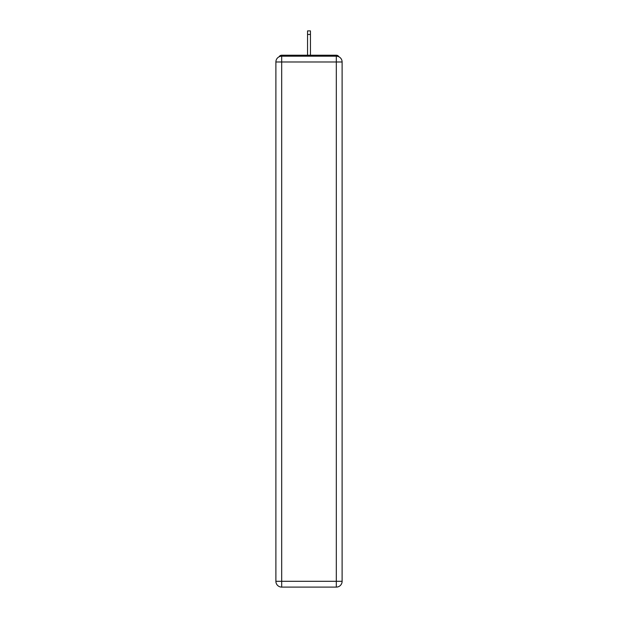 <?xml version="1.0" encoding="UTF-8"?>
<svg xmlns="http://www.w3.org/2000/svg" width="618" height="618" viewBox="0 0 618 618"><rect width="100%" height="100%" fill="white"/><g stroke="black" fill="none" stroke-linecap="round" stroke-linejoin="round"><path stroke-width="0.93" d="M342.109 61.985A5.794 5.794 0 0 0 336.316 56.192A5.794 5.794 0 0 1 342.109 61.985L342.109 581.306L336.316 581.306L336.316 587.1L281.684 587.1A5.794 5.794 0 0 1 275.891 581.306L275.891 61.985A5.794 5.794 0 0 1 281.684 56.192L336.316 56.192L336.316 61.985L281.684 61.985L281.684 581.306L336.316 581.306L336.316 61.985L342.109 61.985L342.055 61.213M275.891 61.985L281.684 61.985L281.684 56.192A5.794 5.794 0 0 0 275.891 61.985L275.945 61.213M338.888 56.794A2.897 2.897 0 0 0 336.316 55.226L281.684 55.226A2.897 2.897 0 0 0 279.112 56.794M336.316 55.226L324.056 55.226L336.316 55.226M293.944 55.226L281.684 55.226L293.944 55.226M336.316 587.1A5.794 5.794 0 0 0 342.109 581.306A5.794 5.794 0 0 1 336.316 587.1M310.445 34.469L307.555 34.469L307.555 30.9L310.445 30.9L310.445 55.226M307.555 34.469L307.555 55.226M281.684 587.1L281.684 581.306L275.891 581.306A5.794 5.794 0 0 0 281.684 587.1"/></g></svg>
